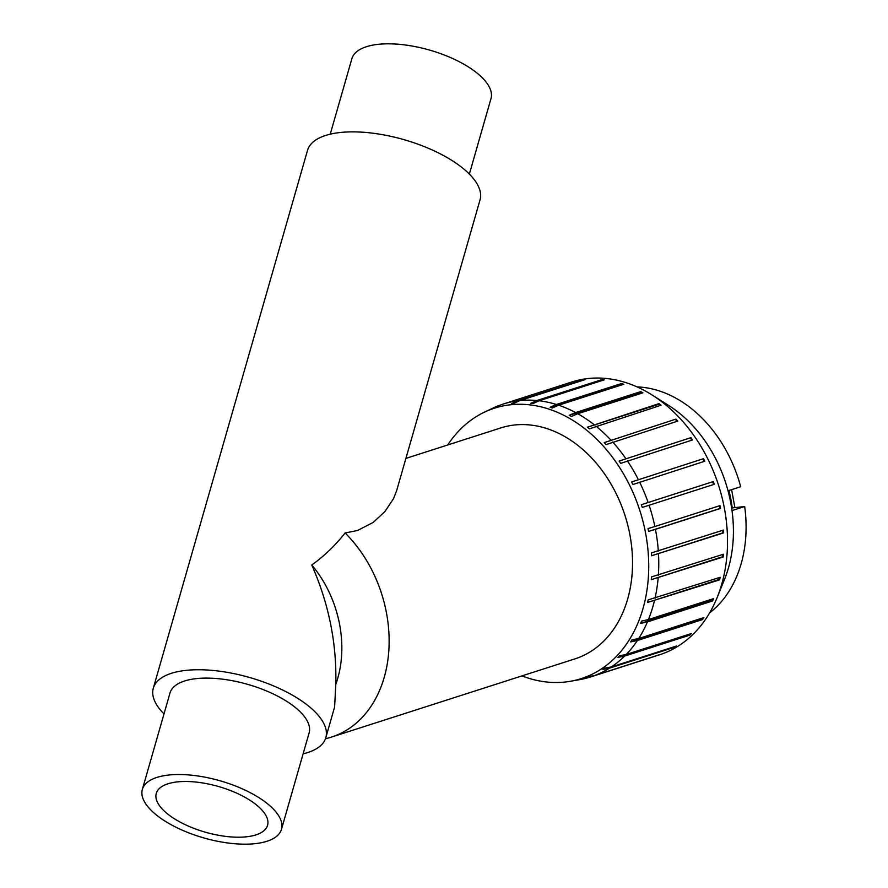 <?xml version="1.0" encoding="UTF-8"?>
<svg xmlns="http://www.w3.org/2000/svg" width="888" height="888" viewBox="0 0 888 888"><rect width="100%" height="100%" fill="white"/><g stroke="black" fill="none" stroke-linecap="round" stroke-linejoin="round"><path stroke-width="1.33" d="M325.474 738.705A121.279 91.475 -107.8 0 0 331.568 737.051L574.98 658.863A121.279 91.475 -107.8 0 0 627.483 524.042A121.279 91.475 -107.8 0 0 514.063 425.052A121.279 91.475 -107.8 0 0 500.788 427.927L405.894 458.408M281.474 829.292L309.124 732.878A72.361 29.704 -164 0 0 247.752 684.382A72.361 29.704 -164 0 0 169.997 692.995L142.358 789.399A72.361 29.704 -164 0 0 177.955 828.204A72.361 29.704 -164 0 0 255.711 843.6A72.361 29.704 -164 0 0 281.474 829.292A72.361 29.704 -164 0 0 220.102 780.796A72.361 29.704 -164 0 0 142.358 789.399M164.003 713.93A89.732 36.841 16 0 1 153.302 688.2A89.732 36.841 16 0 1 249.717 677.522A89.732 36.841 16 0 1 325.818 737.673A89.732 36.841 16 0 1 303.119 753.823M330.236 134.177L351.881 58.708A72.361 29.704 16 0 1 377.644 44.4A72.361 29.704 16 0 1 455.4 59.796A72.361 29.704 16 0 1 490.997 98.601L469.364 174.07M396.581 490.898L480.053 199.8A89.732 36.841 -164 0 0 435.908 151.682A89.732 36.841 -164 0 0 339.494 132.59A89.732 36.841 -164 0 0 307.537 150.327L153.302 688.2M176.879 781.951A57.887 23.765 16 0 1 239.083 794.26A57.887 23.765 16 0 1 267.566 825.307A57.887 23.765 16 0 1 205.361 832.189A57.887 23.765 16 0 1 156.266 793.395A57.887 23.765 16 0 1 176.879 781.951M396.57 490.898L393.462 498.745L384.948 511.499L373.226 522.422L357.398 530.536L345.088 532.978C335.375 545.365 324.264 556.043 311.755 565.012C328.838 603.74 336.852 643.523 335.786 684.359L334.621 706.959L325.818 737.673M331.568 737.051A121.279 91.475 -107.8 0 0 388.833 650.482A121.279 91.475 -107.8 0 0 345.088 532.978M335.786 684.359A101.221 76.346 -107.8 0 0 311.755 565.012M447.73 444.966A142.013 107.115 72.2 0 1 484.415 412.165A142.013 107.115 72.2 0 1 509.99 404.828A142.013 107.115 72.2 0 1 644.466 527.672A142.013 107.115 72.2 0 1 570.851 681.207A142.013 107.115 72.2 0 1 564.701 682.073A142.013 107.115 72.2 0 1 521.922 675.901M651.614 555.744A142.413 107.415 -107.8 0 0 651.426 552.913L723.454 530.069A143.279 108.07 72.2 0 1 723.631 532.889L651.614 555.744L722.954 532.822A142.413 107.415 -107.8 0 0 722.799 530.28M723.631 532.889L722.954 532.822M651.27 579.653A142.413 107.415 -107.8 0 0 651.481 576.911L723.509 554.212A143.279 108.07 72.2 0 1 723.298 556.954L651.27 579.653L722.621 556.732A142.413 107.415 -107.8 0 0 722.799 554.434M723.298 556.954L722.621 556.732M647.574 602.441A142.413 107.415 -107.8 0 0 648.173 599.866L720.179 577.3A143.279 108.07 72.2 0 1 719.569 579.875L647.574 602.441L718.925 579.52A142.413 107.415 -107.8 0 0 719.38 577.555M719.569 579.875L718.925 579.52M640.625 623.398A142.413 107.415 -107.8 0 0 641.602 621.078L648.418 619.569L713.552 598.645A143.279 108.07 72.2 0 1 712.587 600.965L647.441 621.9L640.625 623.398L711.976 600.488A142.413 107.415 -107.8 0 0 712.62 598.945M712.587 600.965L711.976 600.488M630.647 641.902A142.413 107.415 -107.8 0 0 631.956 639.893L638.716 638.505L703.851 617.582A143.279 108.07 72.2 0 1 702.541 619.591L637.406 640.514L630.647 641.902L701.997 618.991A142.413 107.415 -107.8 0 0 702.674 617.959M702.541 619.591L701.997 618.991M617.937 657.386A142.413 107.415 -107.8 0 0 619.547 655.755L626.229 654.456L691.364 633.533A143.279 108.07 72.2 0 1 689.754 635.164L624.619 656.088L617.937 657.386L689.277 634.465A142.413 107.415 -107.8 0 0 689.676 634.076M689.754 635.164L689.277 634.465M602.874 669.385A142.413 107.415 -107.8 0 0 604.739 668.176L611.321 666.955L676.467 646.031A143.279 108.07 72.2 0 1 674.603 647.23L609.468 668.153L602.874 669.385L609.212 667.343M585.925 677.522A142.413 107.415 -107.8 0 0 587.989 676.778L594.472 675.601L659.618 654.678A143.279 108.07 72.2 0 1 657.553 655.422L592.418 676.345L585.925 677.522L588.555 676.678M517.693 400.821L582.839 379.898A143.279 108.07 72.2 0 1 585.025 379.642L519.88 400.566L513.841 403.407A142.413 107.415 -107.8 0 0 511.655 403.663L517.693 400.821A143.279 108.07 -107.8 0 0 503.108 404.073A143.279 108.07 -107.8 0 0 501.443 404.628L495.526 407.437A142.413 107.415 -107.8 0 0 493.473 408.18L500.932 404.873M511.655 403.663L516.849 401.998M604.273 379.831L539.127 400.754L532.978 403.596A142.413 107.415 -107.8 0 0 530.724 403.363L602.075 380.441L602.02 379.587A143.279 108.07 72.2 0 1 604.273 379.831M530.724 403.363L536.885 400.521L602.02 379.587M623.765 384.271L558.619 405.194L552.358 408.014A142.413 107.415 -107.8 0 0 550.105 407.281L621.456 384.36L621.511 383.538A143.279 108.07 72.2 0 1 623.765 384.271M622.466 384.682A142.413 107.415 -107.8 0 0 621.456 384.36M550.105 407.281L556.376 404.473L621.511 383.538M642.901 392.818L577.755 413.741L571.373 416.505A142.413 107.415 -107.8 0 0 569.197 415.318L640.537 392.396L640.725 391.63A143.279 108.07 72.2 0 1 642.901 392.818M641.902 393.14A142.413 107.415 -107.8 0 0 640.537 392.396M569.197 415.318L575.579 412.554L640.725 391.63M661.094 405.217L589.466 428.837A142.413 107.415 -107.8 0 0 587.423 427.217L658.763 404.295L659.063 403.596A143.279 108.07 72.2 0 1 661.094 405.217M660.272 405.483A142.413 107.415 -107.8 0 0 658.763 404.295M587.423 427.217L659.063 403.596M677.81 421.09L606.071 444.611A142.413 107.415 -107.8 0 0 604.229 442.613L675.968 419.092A143.279 108.07 72.2 0 1 677.81 421.09M677.078 421.323A142.413 107.415 -107.8 0 0 675.579 419.691M604.229 442.613L675.968 419.092M692.518 439.96L620.69 463.37A142.413 107.415 -107.8 0 0 619.103 461.05L690.931 437.64A143.279 108.07 72.2 0 1 692.518 439.96M691.852 440.171A142.413 107.415 -107.8 0 0 690.453 438.128M619.103 461.05L690.931 437.64M704.783 461.238L632.878 484.526A142.413 107.415 -107.8 0 0 631.601 481.962L703.507 458.674A143.279 108.07 72.2 0 1 704.783 461.238M704.151 461.449A142.413 107.415 -107.8 0 0 702.952 459.041M631.601 481.962L703.507 458.674M714.241 484.304L642.279 507.437A142.413 107.415 -107.8 0 0 641.336 504.706L713.297 481.562A143.279 108.07 72.2 0 1 714.241 484.304M713.619 484.504A142.413 107.415 -107.8 0 0 712.687 481.784M641.336 504.706L713.297 481.562M570.851 681.207L580.197 679.531A143.279 108.07 -107.8 0 0 590.753 676.9A143.279 108.07 -107.8 0 0 592.418 676.345M594.472 675.601A143.279 108.07 -107.8 0 0 609.468 668.153M611.321 666.955A143.279 108.07 -107.8 0 0 624.619 656.088M626.229 654.456A143.279 108.07 -107.8 0 0 637.406 640.514M638.716 638.505A143.279 108.07 -107.8 0 0 647.441 621.9M648.418 619.569A143.279 108.07 -107.8 0 0 654.434 600.799M655.033 598.235A143.279 108.07 -107.8 0 0 658.152 577.877M658.363 575.135A143.279 108.07 -107.8 0 0 658.496 553.823M658.308 550.993A143.279 108.07 -107.8 0 0 655.444 529.348L648.584 531.424A142.413 107.415 -107.8 0 0 648.018 528.593L654.878 526.529A143.279 108.07 -107.8 0 0 649.095 505.228M648.151 502.486A143.279 108.07 -107.8 0 0 639.649 482.173M638.361 479.598A143.279 108.07 -107.8 0 0 627.383 460.883M625.796 458.563A143.279 108.07 -107.8 0 0 612.665 442.024M610.822 440.015A143.279 108.07 -107.8 0 0 595.959 426.14M593.917 424.52A143.279 108.07 -107.8 0 0 577.755 413.741M575.579 412.554A143.279 108.07 -107.8 0 0 558.619 405.194M556.376 404.473A143.279 108.07 -107.8 0 0 539.127 400.754M536.885 400.521A143.279 108.07 -107.8 0 0 519.88 400.566M499.389 405.361A143.279 108.07 -107.8 0 0 492.995 408.08L484.415 412.165M648.584 531.424L719.924 508.502A142.413 107.415 -107.8 0 0 719.391 505.805M654.878 526.529L720.013 505.605A143.279 108.07 72.2 0 1 720.579 508.424L719.924 508.502M720.579 508.424L655.444 529.348M731.634 508.014L744.677 506.504L732.012 510.567A123.021 92.785 -107.8 0 0 728.027 490.798L740.692 486.735A123.021 92.785 72.2 0 0 637.051 386.891M744.677 506.504A123.021 92.785 72.2 0 1 709.645 612.864M728.027 490.798A123.021 92.785 -107.8 0 0 668.675 405.461L652.103 394.994A143.279 108.07 -107.8 0 0 587.545 378.599A143.279 108.07 -107.8 0 0 571.872 381.984L503.108 404.073M590.753 676.9L659.518 654.811A143.279 108.07 -107.8 0 0 717.16 597.502L724.53 579.342A123.021 92.785 -107.8 0 0 732.012 510.567M717.16 597.502A143.279 108.07 -107.8 0 0 652.103 394.994M732.2 507.947A103.918 78.377 -107.8 0 0 732.145 507.548A103.918 78.377 -107.8 0 0 730.535 497.624A103.918 78.377 -107.8 0 0 728.904 490.52M731.601 489.654L734.898 507.636"/></g></svg>
